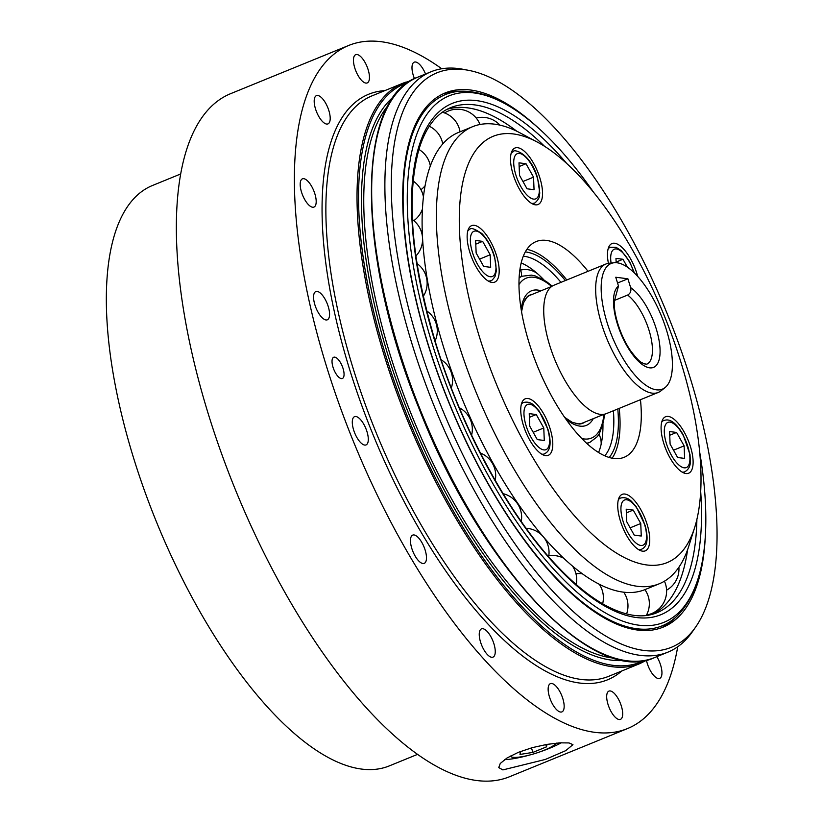 <?xml version="1.0" encoding="UTF-8"?>
<svg xmlns="http://www.w3.org/2000/svg" width="822" height="822" viewBox="0 0 822 822"><rect width="100%" height="100%" fill="white"/><g stroke="black" fill="none" stroke-linecap="round" stroke-linejoin="round"><path stroke-width="1.23" d="M653.12 614.085A272.781 107.405 67.8 0 0 673.31 594.265A272.781 107.405 67.8 0 0 687.593 549.682M516.74 131.201A272.781 107.405 67.8 0 0 475.322 109.357A272.781 107.405 67.8 0 0 467.451 107.846A272.781 107.405 67.8 0 0 447.034 109.326M664.443 581.195A24.218 24.218 0 0 1 647.561 614.846L646.493 615.041M477.202 119.324L478.414 121.194M705.348 535.728A288.471 113.58 -112.2 0 1 663.21 627.104A288.471 113.58 -112.2 0 1 446.562 396.892A288.471 113.58 -112.2 0 1 445.123 92.968A288.471 113.58 -112.2 0 1 539.181 128.746M661.135 627.895A288.471 113.58 67.8 0 0 674.163 618.822L677.164 615.914A286.899 112.963 67.8 0 1 636.865 628.748A286.899 112.963 67.8 0 1 428.098 344.171A286.899 112.963 67.8 0 1 462.93 91.191L458.748 91.221A288.471 113.58 67.8 0 0 443.089 93.862M504.513 759.672A38.829 7.758 162.8 0 0 529.717 755.017M540.29 751.74A38.829 7.758 162.8 0 0 561.292 742.769M677.729 646.77A368.914 145.247 -112.2 0 1 627.515 728.559A368.914 145.247 -112.2 0 1 353.594 441.928A368.914 145.247 -112.2 0 1 348.62 45.487A368.914 145.247 -112.2 0 1 351.713 44.326A368.914 145.247 -112.2 0 1 441.743 68.76M367.146 66.859A15.258 6.011 -112.2 0 1 367.218 82.93A15.258 6.011 -112.2 0 1 355.895 71.072A15.258 6.011 -112.2 0 1 355.69 54.684A15.258 6.011 -112.2 0 1 367.146 66.859M325.296 102.555A15.258 6.011 -112.2 0 1 327.957 123.906A15.258 6.011 -112.2 0 1 316.634 112.049A15.258 6.011 -112.2 0 1 316.429 95.65A15.258 6.011 -112.2 0 1 325.296 102.555M308.219 181.559A15.258 6.011 -112.2 0 1 315.566 196.427A15.258 6.011 -112.2 0 1 313.953 207.082A15.258 6.011 -112.2 0 1 302.63 195.225A15.258 6.011 -112.2 0 1 302.424 178.836A15.258 6.011 -112.2 0 1 308.219 181.559M318.535 291.841A15.258 6.011 -112.2 0 1 328.194 306.38A15.258 6.011 -112.2 0 1 327.331 319.809A15.258 6.011 -112.2 0 1 316.008 307.952A15.258 6.011 -112.2 0 1 315.802 291.563A15.258 6.011 -112.2 0 1 318.535 291.841M354.652 416.62A15.258 6.011 -112.2 0 1 365.924 428.683A15.258 6.011 -112.2 0 1 366.057 444.918A15.258 6.011 -112.2 0 1 354.734 433.06A15.258 6.011 -112.2 0 1 354.529 416.672A15.258 6.011 -112.2 0 1 354.652 416.62M411.082 536.889A15.258 6.011 -112.2 0 1 412.706 535.112A15.258 6.011 -112.2 0 1 424.039 546.969A15.258 6.011 -112.2 0 1 424.244 563.358A15.258 6.011 -112.2 0 1 414.072 554.069A15.258 6.011 -112.2 0 1 411.082 536.889M479.236 634.348A15.258 6.011 -112.2 0 1 481.487 628.861A15.258 6.011 -112.2 0 1 492.81 640.718A15.258 6.011 -112.2 0 1 493.015 657.117A15.258 6.011 -112.2 0 1 484.23 650.356A15.258 6.011 -112.2 0 1 479.236 634.348M548.736 694.148A15.258 6.011 -112.2 0 1 550.38 683.647A15.258 6.011 -112.2 0 1 561.714 695.494A15.258 6.011 -112.2 0 1 561.919 711.893A15.258 6.011 -112.2 0 1 548.736 694.148M608.999 707.187A15.258 6.011 -112.2 0 1 608.917 691.117A15.258 6.011 -112.2 0 1 620.25 702.974A15.258 6.011 -112.2 0 1 620.456 719.363A15.258 6.011 -112.2 0 1 608.999 707.187M656.819 656.675A15.258 6.011 -112.2 0 1 659.717 678.397A15.258 6.011 -112.2 0 1 650.849 671.492A15.258 6.011 -112.2 0 1 646.472 660.354M414.473 78.655A15.258 6.011 -112.2 0 1 414.226 62.153A15.258 6.011 -112.2 0 1 425.549 74.001M342.322 366.407A11.467 4.511 -112.2 0 1 342.384 378.49A11.467 4.511 -112.2 0 1 333.866 369.581A11.467 4.511 -112.2 0 1 333.711 357.251A11.467 4.511 -112.2 0 1 342.322 366.407M627.515 728.559L509.486 776.749A368.914 145.247 -112.2 0 1 235.565 490.118A368.914 145.247 -112.2 0 1 230.602 93.677L348.62 45.487M417.597 754.349L389.381 765.868A313.439 123.413 -112.2 0 1 156.642 522.34A313.439 123.413 -112.2 0 1 152.43 185.515L180.645 173.987M468.509 70.322L462.899 69.264A313.439 123.413 67.8 0 0 430.964 71.781A313.439 123.413 67.8 0 0 435.187 408.616A313.439 123.413 67.8 0 0 667.916 652.144A313.439 123.413 67.8 0 0 692.494 631.594L695.751 626.909A310.233 122.149 -112.2 0 1 441.075 406.212A310.233 122.149 -112.2 0 1 468.509 70.322A310.233 122.149 -112.2 0 1 669.889 320.395A310.233 122.149 -112.2 0 1 695.751 626.909M502.9 769.916L498.759 767.604L500.259 763.474L507.082 757.946L518.343 752.336L532.379 747.619L546.99 744.393L559.885 742.852L568.999 742.934L572.944 744.64L565.762 750.64L545.346 759.446L502.9 769.916M547.01 744.393L546.496 746.859L532.862 752.418L519.977 754.432L520.603 751.452M545.798 744.598L546.496 746.859M531.464 747.876L532.862 752.418M556.381 743.129A24.28 4.85 -17.2 0 1 544.236 750.219A24.28 4.85 -17.2 0 1 511.192 756.836A24.28 4.85 -17.2 0 1 510.411 756.034M593.648 192.389A284.32 111.946 67.8 0 0 541.39 130.76A284.32 111.946 67.8 0 0 474.14 92.948A284.32 111.946 67.8 0 0 432.012 343.175A284.32 111.946 67.8 0 0 594.851 606.204A284.32 111.946 67.8 0 0 705.512 532.738A284.32 111.946 67.8 0 0 699.697 452.151M653.202 614.065A272.801 107.415 67.8 0 0 687.613 549.63M516.781 131.222A272.801 107.415 67.8 0 0 467.451 107.826A272.801 107.415 67.8 0 0 447.106 109.285M627.628 295.057A38.829 15.289 -112.2 0 1 649.842 333.054A38.829 15.289 -112.2 0 1 646.739 364.187L643.914 363.776C641.222 361.865 640.574 363.858 630.587 350.747C619.13 334.02 613.243 311.271 614.363 301.109L618.493 286.066L615.76 277.24L627.905 278.792L630.638 287.618C631.43 290.978 630.423 293.464 627.628 295.057L614.404 300.451M627.905 278.792L617.548 283.015M617.127 262.793A67.856 26.715 -112.2 0 1 662.82 319.491A67.856 26.715 -112.2 0 1 665.101 387.552A67.856 26.715 -112.2 0 1 612.051 336.404A67.856 26.715 -112.2 0 1 614.147 262.742A67.856 26.715 -112.2 0 1 617.127 262.793M614.147 262.742L608.927 263.276A69.346 27.301 67.8 0 0 605.855 264.037A69.346 27.301 67.8 0 0 606.79 338.551A69.346 27.301 67.8 0 0 658.278 392.433A69.346 27.301 67.8 0 0 661.001 390.82L665.101 387.552M605.855 264.037L553.915 285.234A69.346 27.301 67.8 0 0 552.137 352.679A69.346 27.301 67.8 0 0 600.224 414.339A69.346 27.301 67.8 0 0 606.338 413.63L658.278 392.433M527.087 296.906A69.346 27.301 -112.2 0 1 530.313 294.872A69.346 27.301 -112.2 0 1 532.677 294.214M584.894 422.097A69.346 27.301 -112.2 0 1 582.736 423.268A69.346 27.301 -112.2 0 1 579.007 424.08M603.975 414.298L582.634 423.011A69.069 27.198 -112.2 0 1 576.541 423.72A69.069 27.198 -112.2 0 1 575.287 423.515M524.826 299.917A69.069 27.198 -112.2 0 1 530.416 295.129L551.768 286.416M537.444 142.165L520.192 132.959A246.867 97.201 67.8 0 0 494.443 124.153A246.867 97.201 67.8 0 0 472.65 126.67L458.399 132.496A246.867 97.201 67.8 0 0 461.717 397.776A246.867 97.201 67.8 0 0 645.023 589.59L659.285 583.764A246.867 97.201 67.8 0 0 688.836 546.003L694.713 527.354A230.222 90.646 -112.2 0 1 506.444 407.26A230.222 90.646 -112.2 0 1 513.421 133.945A230.222 90.646 -112.2 0 1 537.444 142.165A230.222 90.646 -112.2 0 1 664.053 315.175A230.222 90.646 -112.2 0 1 694.713 527.354M619.223 408.38A116.498 45.868 -112.2 0 1 612.143 458.203M526.871 249.343A116.498 45.868 -112.2 0 1 566.8 279.983M640.461 399.708A116.498 45.868 -112.2 0 1 624.165 457.289A116.498 45.868 -112.2 0 1 537.67 366.776A116.498 45.868 -112.2 0 1 536.098 241.586A116.498 45.868 -112.2 0 1 588.038 271.301M513.164 174.562A30.506 12.011 -112.2 0 1 514.993 148.011A30.506 12.011 -112.2 0 1 539.89 177.973A30.506 12.011 -112.2 0 1 538.061 204.514A30.506 12.011 -112.2 0 1 513.164 174.562M484.137 277.774A30.506 12.011 -112.2 0 1 468.612 247.874A30.506 12.011 -112.2 0 1 471.623 225.639A30.506 12.011 -112.2 0 1 482.185 230.016A30.506 12.011 -112.2 0 1 497.711 259.906A30.506 12.011 -112.2 0 1 494.69 282.141A30.506 12.011 -112.2 0 1 484.137 277.774M551.1 452.655A30.506 12.011 -112.2 0 1 548.295 455.316A30.506 12.011 -112.2 0 1 527.519 435.835A30.506 12.011 -112.2 0 1 522.422 401.475A30.506 12.011 -112.2 0 1 525.227 398.814A30.506 12.011 -112.2 0 1 546.014 418.295A30.506 12.011 -112.2 0 1 551.1 452.655M647.099 524.313A30.506 12.011 -112.2 0 1 645.27 550.853A30.506 12.011 -112.2 0 1 620.374 520.901A30.506 12.011 -112.2 0 1 622.203 494.361A30.506 12.011 -112.2 0 1 647.099 524.313M676.126 421.1A30.506 12.011 -112.2 0 1 691.651 451.001A30.506 12.011 -112.2 0 1 688.641 473.225A30.506 12.011 -112.2 0 1 678.078 468.859A30.506 12.011 -112.2 0 1 662.553 438.958A30.506 12.011 -112.2 0 1 665.573 416.733A30.506 12.011 -112.2 0 1 676.126 421.1M608.414 263.338A30.506 12.011 -112.2 0 1 609.164 246.22A30.506 12.011 -112.2 0 1 611.969 243.559A30.506 12.011 -112.2 0 1 637.697 276.418M472.65 126.67A246.867 97.201 67.8 0 0 475.979 391.96A246.867 97.201 67.8 0 0 659.285 583.764M598.57 452.501A110.025 43.319 67.8 0 0 601.005 444.866A110.025 43.319 67.8 0 0 602.958 424.337M544.01 279.963A110.025 43.319 67.8 0 0 539.355 275.37A110.025 43.319 67.8 0 0 521.169 262.917M533.54 177.162L534.053 189.697L527.036 188.793L519.514 175.363L519.001 162.838L526.018 163.732L533.54 177.162L522.936 181.487M519.155 166.527L526.018 163.732M479.575 259.115L490.169 254.789L490.683 267.325L483.675 266.42L476.144 252.991L475.63 240.466L482.648 241.36L490.169 254.789M482.648 241.36L475.784 244.155M529.389 417.329L536.252 414.535L543.774 427.964L544.287 440.489L537.28 439.595L529.748 426.166L529.234 413.641L536.252 414.535M533.18 432.29L543.774 427.964M626.724 521.713L626.21 509.178L633.228 510.072L640.749 523.501L641.263 536.036L634.245 535.143L626.724 521.713M626.364 512.877L633.228 510.072M630.155 527.837L640.749 523.501M677.616 457.515L670.094 444.086L669.581 431.55L676.588 432.444L684.12 445.873L684.634 458.409L677.616 457.515M673.516 450.199L684.12 445.873M669.735 435.249L676.588 432.444M616.12 262.074L622.984 259.269L627.412 267.171M616.151 262.701L615.976 258.375L622.984 259.269M384.83 90.626A316.203 124.502 67.8 0 0 372.808 434.088A316.203 124.502 67.8 0 0 621.781 670.988M608.907 676.239A313.439 123.413 -112.2 0 1 376.178 432.711A313.439 123.413 -112.2 0 1 371.955 95.876L403.109 83.156A313.439 123.413 67.8 0 0 407.332 419.991A313.439 123.413 67.8 0 0 640.071 663.518L608.907 676.239M405.739 82.169A313.439 123.413 67.8 0 0 403.109 83.156L410.671 80.751M654.702 657.538A313.439 123.413 -112.2 0 1 419.312 407.414A313.439 123.413 -112.2 0 1 417.751 77.186C355.217 98.661 356.44 255.19 418.696 407.681C479.935 565.998 593.248 687.13 654.702 657.538L667.916 652.144M643.945 660.59A312.329 122.971 -112.2 0 1 409.109 420.474A312.329 122.971 -112.2 0 1 407.096 82.817A312.329 122.971 -112.2 0 1 407.938 82.539M393.769 96.647A306.781 120.793 67.8 0 0 410.702 418.614A306.781 120.793 67.8 0 0 623.949 660.426M614.311 658.186A305.116 120.135 -112.2 0 1 412.726 417.782A305.116 120.135 -112.2 0 1 388.457 104.99M566.8 163.578A276.13 108.72 67.8 0 0 476.524 100.613A276.13 108.72 67.8 0 0 435.598 343.637A276.13 108.72 67.8 0 0 605.68 606.564A276.13 108.72 67.8 0 0 700.693 491.515M544.575 146.326A272.801 107.415 67.8 0 0 474.654 104.887A272.801 107.415 67.8 0 0 450.579 107.672C443.212 110.662 436.77 115.912 431.252 123.413C426.135 130.379 421.994 139.206 418.809 149.881C405.904 197.794 411.617 262.434 435.948 343.812C462.375 430.245 510.565 518.014 558.888 567.92C574.681 584.38 589.908 596.7 604.581 604.869C625.09 616.048 642.496 618.689 656.809 612.791A272.801 107.415 67.8 0 0 696.892 519.401M618.493 286.066A44.378 17.478 67.8 0 0 628.645 348.754A44.378 17.478 67.8 0 0 660.066 352.772A44.378 17.478 67.8 0 0 630.638 287.618M566.009 419.271A72.675 28.616 67.8 0 0 593.237 418.686M541.02 290.803A72.675 28.616 67.8 0 0 521.158 309.442M551.675 286.457A86.351 34 67.8 0 0 518.959 284.597M581.822 438.558A86.351 34 67.8 0 0 603.893 414.339M586.569 443.212A89.68 35.315 67.8 0 0 589.949 442.298L597.275 436.698L599.443 433.482L603.533 421.737L604.509 414.206M552.209 286.118L546.25 281.432L535.276 275.945L531.433 275.134L522.155 276.233A89.68 35.315 67.8 0 0 519.103 277.949M560.984 282.357A110.025 43.319 67.8 0 0 523.295 256.187M604.797 455.82A110.025 43.319 67.8 0 0 613.407 410.753M609.205 457.464A113.354 44.635 67.8 0 0 617.784 408.966M565.361 280.569A113.354 44.635 67.8 0 0 525.289 251.922M511.407 152.471L513.205 151.741A27.743 10.922 67.8 0 0 511.13 153.426M531.515 203.353A27.743 10.922 67.8 0 0 531.731 203.383A27.743 10.922 67.8 0 0 534.177 203.096L532.379 203.835M519.453 153.416A24.413 9.607 -112.2 0 1 537.218 177.624A24.413 9.607 -112.2 0 1 533.601 199.109A24.413 9.607 -112.2 0 1 515.836 174.901A24.413 9.607 -112.2 0 1 519.453 153.416M488.145 280.98A27.743 10.922 67.8 0 0 490.806 280.723L489.008 281.463M468.037 230.109L469.845 229.369A27.743 10.922 67.8 0 0 467.759 231.054M470.369 241.288A24.413 9.607 -112.2 0 1 482.38 234.784A24.413 9.607 -112.2 0 1 495.954 266.492A24.413 9.607 -112.2 0 1 483.942 272.996A24.413 9.607 -112.2 0 1 470.369 241.288M541.749 454.155A27.743 10.922 67.8 0 0 544.421 453.898L542.612 454.638M544.421 453.898C544.626 453.086 553.966 452.244 548.233 430.05L539.222 411.123L534.588 405.904C531.331 402.595 527.621 401.475 523.45 402.544A27.743 10.922 67.8 0 0 521.364 404.229M531.043 437.304A24.413 9.607 -112.2 0 1 525.299 406.592A24.413 9.607 -112.2 0 1 542.489 416.826A24.413 9.607 -112.2 0 1 548.233 447.538A24.413 9.607 -112.2 0 1 531.043 437.304M638.725 549.702A27.743 10.922 67.8 0 0 638.941 549.733A27.743 10.922 67.8 0 0 641.386 549.445L639.588 550.185M641.386 549.445C641.592 548.634 650.942 547.791 645.198 525.597L636.197 506.671L631.563 501.451C628.306 498.142 624.586 497.022 620.425 498.091A27.743 10.922 67.8 0 0 618.339 499.776M640.811 545.459A24.413 9.607 -112.2 0 1 623.045 521.24A24.413 9.607 -112.2 0 1 626.662 499.766A24.413 9.607 -112.2 0 1 644.427 523.974A24.413 9.607 -112.2 0 1 640.811 545.459M661.987 421.193L663.786 420.463A27.743 10.922 67.8 0 0 661.71 422.148M682.085 472.064A27.743 10.922 67.8 0 0 684.757 471.818L682.959 472.558M689.894 457.587A24.413 9.607 -112.2 0 1 677.883 464.081A24.413 9.607 -112.2 0 1 664.31 432.372A24.413 9.607 -112.2 0 1 676.321 425.878A24.413 9.607 -112.2 0 1 689.894 457.587M608.383 248.018L610.181 247.288A27.743 10.922 67.8 0 0 608.105 248.974M611.085 263.05A24.413 9.607 -112.2 0 1 615.442 248.932A24.413 9.607 -112.2 0 1 629.22 261.571A24.413 9.607 -112.2 0 1 634.009 272.606M460.043 131.818A24.218 24.218 0 0 0 442.328 112.244M442.729 143.932A24.218 24.218 0 0 0 429.29 126.249M430.338 165.88A24.218 24.218 0 0 0 418.943 149.46M420.936 189.697A24.218 24.218 0 0 0 425.046 185.844M423.422 196.89A24.218 24.218 0 0 0 413.086 181.004M413.826 220.676A24.218 24.218 0 0 0 422.405 209.158M422.498 237.363A24.218 24.218 0 0 0 412.377 219.566M415.87 256.043A24.218 24.218 0 0 0 422.559 238.596M423.268 296.372A24.218 24.218 0 0 0 416.98 263.513M435.085 341.017A24.218 24.218 0 0 0 426.721 310.911M451.319 387.994A24.218 24.218 0 0 0 441.085 359.697M471.592 435.167A24.218 24.218 0 0 0 459.313 407.743M495.214 480.346A24.218 24.218 0 0 0 480.387 453.014M521.261 521.487A24.218 24.218 0 0 0 503.105 493.683M548.664 556.72A24.218 24.218 0 0 0 526.101 528.269M563.8 558.292A24.218 24.218 0 0 0 548.819 555.764M576.212 584.514A24.218 24.218 0 0 0 572.431 565.978M582.366 573.766A24.218 24.218 0 0 0 575.955 573.766M602.639 603.769A24.218 24.218 0 0 0 599.248 584.216M626.59 613.942A24.218 24.218 0 0 0 623.734 592.169M646.246 615.503A24.218 24.218 0 0 0 644.9 589.641M666.58 590.175A24.218 24.218 0 0 0 678.9 567.201M499.899 125.119A24.218 24.218 0 0 0 476.205 118.029M480.017 124.492A24.218 24.218 0 0 0 444.568 112.953M430.964 71.781L417.751 77.186M640.071 663.518L647.14 659.943M511.192 756.836L510.02 756.25M705.512 532.738C703.766 570.817 694.313 598.55 677.164 615.914M541.39 130.76C513.483 104.784 487.333 91.591 462.93 91.191M537.793 273.952A19.975 19.975 0 0 0 520.634 270.078M542.181 278.894A19.975 19.975 0 0 0 539.581 275.586M601.17 444.127A19.975 19.975 0 0 0 598.991 434.242M521.6 276.459A19.975 19.975 0 0 0 520.059 268.517M582.264 423.464L579.253 424.08L572.235 422.333L564.652 417.35M529.841 295.067L527.262 296.742L523.47 302.897L521.549 311.764M522.155 276.233L519.124 277.476M589.949 442.298L586.929 443.531M513.205 151.741C512.99 148.597 530.149 152.317 537.557 177.799L539.777 192.965L539.283 196.335C539.715 198.349 534.362 204.072 534.177 203.096M490.806 280.723C491.351 281.062 492.758 279.665 495.019 276.531L496.416 270.592L494.628 256.875C491.751 247.186 487.497 239.418 481.877 233.571C474.561 228.773 470.554 227.375 469.845 229.369M523.45 402.544L521.651 403.273M620.425 498.091L618.617 498.82M663.786 420.463C664.505 420.895 671.769 414.956 683.205 434.828L690.018 454.648L690.367 461.615C690.346 466.259 688.476 469.66 684.757 471.818M610.181 247.288L616.12 247.34L621.278 250.597L629.601 261.653L634.43 273.017"/></g></svg>
